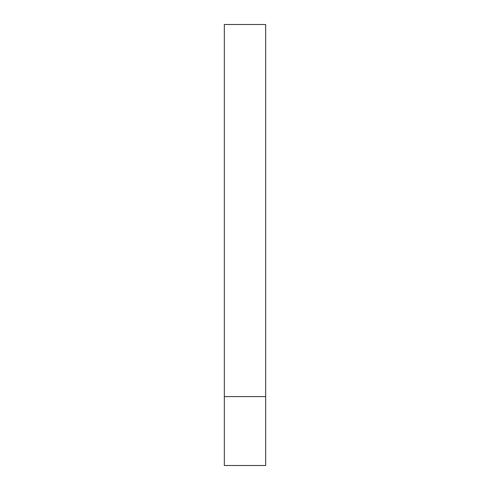 <?xml version="1.0" encoding="UTF-8"?>
<svg xmlns="http://www.w3.org/2000/svg" width="490" height="490" viewBox="0 0 490 490"><rect width="100%" height="100%" fill="white"/><g stroke="black" fill="none" stroke-linecap="round" stroke-linejoin="round"><path stroke-width="0.73" d="M265.672 396.594L224.328 396.594L265.672 396.594L265.672 24.5L224.328 24.5L224.328 465.5L265.672 465.5L265.672 396.594"/></g></svg>
